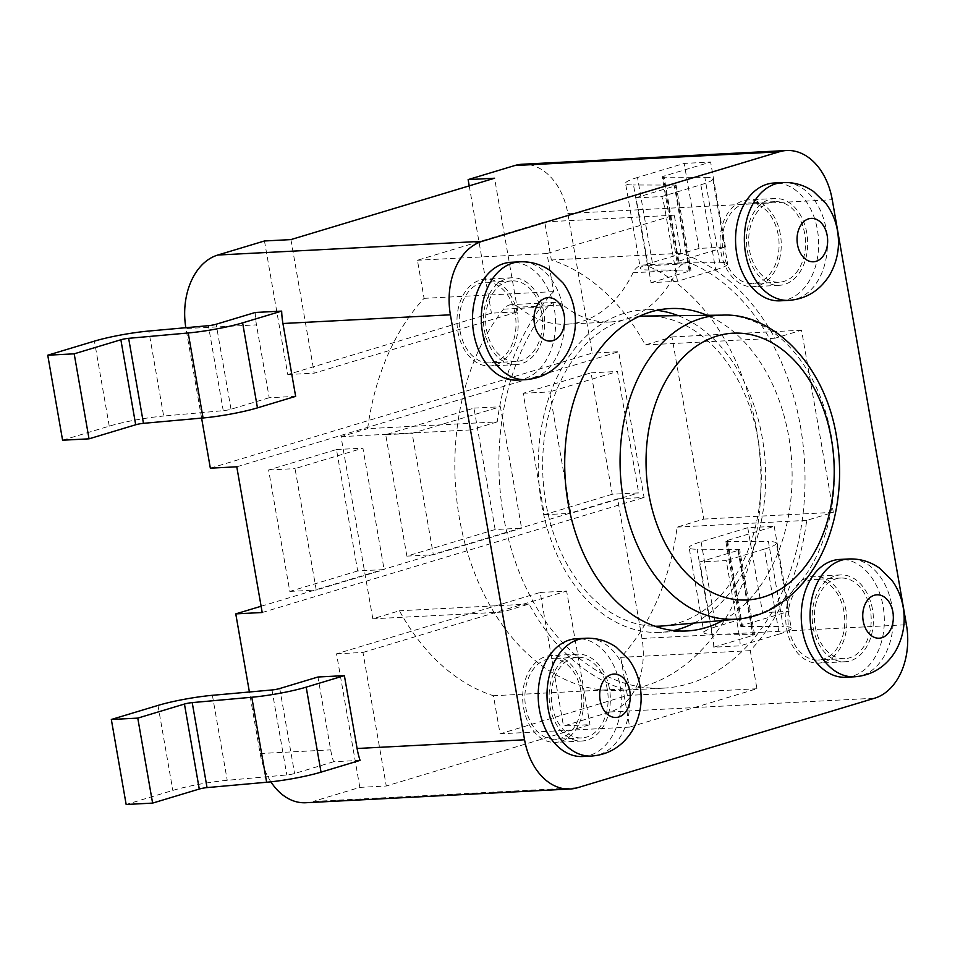 <?xml version="1.0" encoding="UTF-8"?>
<svg xmlns="http://www.w3.org/2000/svg" width="955" height="955" viewBox="0 0 955 955"><rect width="100%" height="100%" fill="white"/><g stroke="black" fill="none" stroke-linecap="round" stroke-linejoin="round"><path stroke-width="0.72" stroke-dasharray="4.78 3.58" d="M845.843 677.238A58.983 41.483 87 0 0 883.089 606.198A58.983 41.483 87 0 0 839.732 559.439M723.007 620.404A161.431 113.55 87 0 0 788.723 436.519A161.431 113.55 87 0 0 707.166 315.317M582.789 756.515A58.983 41.483 87 0 0 620.034 685.463A58.983 41.483 87 0 0 576.677 638.704M517.097 380.09A58.983 41.483 87 0 0 554.342 309.038A58.983 41.483 87 0 0 510.973 262.291M780.151 300.825A58.983 41.483 87 0 0 817.396 229.773A58.983 41.483 87 0 0 774.028 183.014M656.873 310.339A161.431 113.55 87 0 0 644.935 309.874A161.431 113.55 87 0 0 643.598 309.933A161.431 113.55 87 0 0 604.825 321.954A161.431 113.55 87 0 0 541.819 505.314A161.431 113.55 87 0 0 660.335 632.341A161.431 113.55 87 0 0 673.502 630.563M694.154 623.066A161.431 113.55 87 0 0 762.281 437.891A161.431 113.55 87 0 0 678.193 315.663M270.898 781.823A62.087 43.667 87 0 1 260.142 753.531L249.398 691.993M360.071 760.371L333.629 761.744A62.087 43.667 -93 0 1 330.657 749.866L317.943 677.011M255.224 312.476A62.087 43.667 87 0 0 256.477 324.879L269.203 397.734L295.644 396.361M201.601 418.099L185.962 328.532L256.477 324.879M305.791 802.737A62.087 43.667 87 0 0 313.168 801.448L577.596 787.72M185.831 327.708A62.087 43.667 87 0 0 185.962 328.532M261.121 606.246L617.622 498.82L641.999 638.453A62.087 43.667 87 0 1 610.161 711.952L563.486 726.015L589.939 724.642L386.274 786.013L359.832 787.386L313.168 801.448M779.256 634.06A43.464 5.253 -9.9 0 0 791.217 628.187L776.391 543.192A43.464 5.253 -9.9 0 1 764.418 549.065L779.256 634.06L740.209 645.819L713.767 647.192A62.087 43.667 87 0 0 712.514 634.8L906.426 624.725M210.339 468.177L592.196 353.111L567.819 213.466A62.087 43.667 87 0 0 522.17 164.248M567.819 213.466L638.334 209.802L651.047 282.656L677.489 281.283L715.677 269.788L700.851 184.781L661.803 196.551L635.362 197.924A62.087 43.667 -93 0 1 638.334 209.802L832.247 199.738M677.489 281.283L664.776 208.429A62.087 43.667 -93 0 0 661.803 196.551M641.999 638.453L712.514 634.8L699.788 561.946L726.242 560.573L738.955 633.428A62.087 43.667 87 0 1 740.209 645.819M617.622 498.82L644.064 497.448L618.637 351.738L592.196 353.111M610.723 321.942L566.649 324.223A124.174 87.347 87 0 1 518.72 307.188L562.793 304.908A124.174 87.347 87 0 0 604.825 321.954A124.174 87.347 87 0 0 610.723 321.942A124.174 87.347 87 0 0 625.477 319.352A124.174 87.347 87 0 0 644.935 309.874A124.174 87.347 87 0 0 677.107 270.456A18.623 13.107 87 0 1 687.063 262.732L642.99 265.024A18.623 13.107 87 0 0 633.034 272.748L677.107 270.456M638.811 316.571A155.211 109.18 87 0 0 625.477 319.352A155.211 109.18 87 0 0 543.646 486.393A155.211 109.18 87 0 0 654.891 626.241M663.08 625.931A155.211 109.18 87 0 0 758.043 439.181A155.211 109.18 87 0 0 646.989 316.033M497.221 421.907L470.6 429.929L502.39 612.071L529.01 604.049A223.506 157.217 87 0 0 623.006 689.009L629.655 727.101L756.933 688.746L750.284 650.653A223.506 157.217 87 0 0 806.712 520.368L833.333 512.346L801.543 330.203L774.923 338.225A223.506 157.217 87 0 0 680.939 253.266L674.29 215.185L547 253.541L553.649 291.621A223.506 157.217 87 0 0 497.221 421.907L367.651 428.64A223.506 157.217 87 0 1 424.08 298.354L417.431 260.261L544.72 221.906L551.357 259.999A223.506 157.217 87 0 1 645.353 344.958L671.974 336.936L703.763 519.078L677.143 527.1A223.506 157.217 87 0 1 620.714 657.374L627.363 695.467L500.086 733.822L493.437 695.729A223.506 157.217 87 0 1 399.441 610.782L372.82 618.804L341.031 436.662L367.651 428.64M562.793 304.908A18.623 13.107 87 0 0 555.607 302.353A18.623 13.107 87 0 0 547.621 306.865A217.298 152.848 87 0 0 511.713 550.617A217.298 152.848 87 0 0 663.236 688.149A217.298 152.848 87 0 0 804.361 499.429A217.298 152.848 87 0 0 691.408 263.544A18.623 13.107 87 0 0 687.063 262.732M359.832 787.386L336.53 653.817L540.184 592.446L563.486 726.015M262.207 612.513L644.064 497.448M236.78 466.804L618.637 351.738M357.683 570.959L289.795 591.42L268.606 469.991L336.482 449.542L357.683 570.959L384.125 569.586L362.924 448.17L295.047 468.619L316.236 590.047L384.125 569.586M495.144 529.536L406.89 556.132L385.701 434.704L473.955 408.119L495.144 529.536L521.585 528.163L500.396 406.746L412.142 433.331L433.343 554.76L521.585 528.163M612.25 494.248L544.362 514.709L523.173 393.281L591.05 372.832L612.25 494.248L638.692 492.876L617.503 371.459L549.614 391.908L570.804 513.336L638.692 492.876M264.475 240.97L287.777 374.539L491.443 313.168L517.885 311.796L494.571 178.227M469.215 185.867L491.443 313.168M269.203 397.734L231.015 409.241A6.208 0.752 170.1 0 1 223.243 410.674L163.651 416.034L148.825 331.039M62.588 440.207L109.252 426.145A43.464 5.253 170.1 0 1 163.651 416.034M333.629 761.744L294.594 773.514A6.208 0.752 170.1 0 1 286.822 774.959L227.23 780.307A43.464 5.253 170.1 0 0 172.831 790.418L126.156 804.48M540.184 592.446L566.625 591.073L589.939 724.642M336.53 653.817L362.972 652.444L386.274 786.013M362.972 652.444L566.625 591.073M290.917 239.598L314.231 373.166L517.885 311.796M287.777 374.539L314.231 373.166M699.788 561.946L737.976 550.438A6.208 0.752 -9.9 0 0 739.683 549.591A6.208 0.752 -9.9 0 0 738.549 549.364L697.078 549.256L711.917 634.251A43.464 5.253 -9.9 0 1 703.954 632.64L689.116 547.633A43.464 5.253 -9.9 0 0 697.078 549.256M713.767 647.192L752.815 635.433A6.208 0.752 -9.9 0 0 754.522 634.598A6.208 0.752 -9.9 0 0 753.388 634.359L711.917 634.251M701.077 541.772L715.916 626.766L762.579 612.704L789.021 611.331L742.357 625.394A6.208 0.752 -9.9 0 0 740.65 626.229L725.812 541.234A6.208 0.752 -9.9 0 1 727.519 540.399L774.195 526.336L747.753 527.709L701.077 541.772A43.464 5.253 -9.9 0 0 689.116 547.633M725.812 541.234A6.208 0.752 -9.9 0 0 726.946 541.461L768.417 541.569L783.255 626.564L741.784 626.468A6.208 0.752 -9.9 0 1 740.65 626.229M776.391 543.192A43.464 5.253 -9.9 0 0 768.417 541.569M764.418 549.065L726.242 560.573M652.337 262.494L637.498 177.487L684.174 163.424L710.615 162.052L663.94 176.114A6.208 0.752 -9.9 0 0 662.233 176.962L677.071 261.957A6.208 0.752 -9.9 0 1 678.778 261.121L725.454 247.059L699.012 248.431L652.337 262.494A43.464 5.253 -9.9 0 0 640.375 268.355A43.464 5.253 -9.9 0 0 648.338 269.978L633.511 184.984A43.464 5.253 -9.9 0 1 625.537 183.36L640.375 268.355M677.071 261.957A6.208 0.752 -9.9 0 0 678.205 262.183L719.676 262.291L704.838 177.296L663.379 177.188A6.208 0.752 -9.9 0 1 662.233 176.962M715.677 269.788A43.464 5.253 -9.9 0 0 727.638 263.914A43.464 5.253 -9.9 0 0 719.676 262.291M651.047 282.656L689.235 271.16A6.208 0.752 -9.9 0 0 690.942 270.313A6.208 0.752 -9.9 0 0 689.808 270.086L648.338 269.978M635.362 197.924L674.397 186.153A6.208 0.752 -9.9 0 0 676.116 185.318A6.208 0.752 -9.9 0 0 674.97 185.091L633.511 184.984M566.649 324.223A124.174 87.347 87 0 0 633.034 272.748M553.649 291.621L424.08 298.354M470.6 429.929L341.031 436.662M502.39 612.071L372.82 618.804M529.01 604.049L399.441 610.782M623.006 689.009L493.437 695.729M629.655 727.101L500.086 733.822M756.933 688.746L627.363 695.467M750.284 650.653L620.714 657.374M806.712 520.368L677.143 527.1M833.333 512.346L703.763 519.078M801.543 330.203L671.974 336.936M774.923 338.225L645.353 344.958M680.939 253.266L551.357 259.999M674.29 215.185L544.72 221.906M547 253.541L417.431 260.261M518.72 307.188A18.623 13.107 87 0 0 511.534 304.633A18.623 13.107 87 0 0 503.56 309.157A217.298 152.848 87 0 0 467.64 552.909A217.298 152.848 87 0 0 619.162 690.441A217.298 152.848 87 0 0 760.287 501.721A217.298 152.848 87 0 0 647.335 265.824A18.623 13.107 87 0 0 642.99 265.024M268.606 469.991L295.047 468.619M336.482 449.542L362.924 448.17M289.795 591.42L316.236 590.047M385.701 434.704L412.142 433.331M473.955 408.119L500.396 406.746M406.89 556.132L433.343 554.76M523.173 393.281L549.614 391.908M591.05 372.832L617.503 371.459M544.362 514.709L570.804 513.336M715.916 626.766A43.464 5.253 -9.9 0 0 703.954 632.64M791.217 628.187A43.464 5.253 -9.9 0 0 783.255 626.564M637.498 177.487A43.464 5.253 -9.9 0 0 625.537 183.36M700.851 184.781A43.464 5.253 -9.9 0 0 712.812 178.919A43.464 5.253 -9.9 0 0 704.838 177.296M774.195 526.336L789.021 611.331M747.753 527.709L762.579 612.704M725.454 247.059L710.615 162.052M699.012 248.431L684.174 163.424M872.488 609.386A43.464 30.572 87 0 0 840.531 574.934A43.464 30.572 87 0 0 812.263 619.926A43.464 30.572 87 0 0 845.044 661.743A43.464 30.572 87 0 0 872.488 609.386M870.363 610.03A40.361 28.387 87 0 0 840.698 578.038A40.361 28.387 87 0 0 814.436 619.807A40.361 28.387 87 0 0 844.877 658.64A40.361 28.387 87 0 0 870.363 610.03M846.046 610.758A43.464 30.572 87 0 0 814.09 576.307A43.464 30.572 87 0 0 785.81 621.299A43.464 30.572 87 0 0 818.602 663.116A43.464 30.572 87 0 0 846.046 610.758M843.922 611.403A40.361 28.387 87 0 0 814.257 579.41A40.361 28.387 87 0 0 787.994 621.192A40.361 28.387 87 0 0 818.435 660.012A40.361 28.387 87 0 0 843.922 611.403M780.342 234.345A43.464 30.572 87 0 0 748.398 199.893A43.464 30.572 87 0 0 720.118 244.874A43.464 30.572 87 0 0 752.898 286.691A43.464 30.572 87 0 0 780.342 234.345M778.23 234.99A40.361 28.387 87 0 0 748.553 202.997A40.361 28.387 87 0 0 722.302 244.767A40.361 28.387 87 0 0 752.743 283.599A40.361 28.387 87 0 0 778.23 234.99M806.796 232.972A43.464 30.572 87 0 0 774.839 198.521A43.464 30.572 87 0 0 746.559 243.501A43.464 30.572 87 0 0 779.34 285.318A43.464 30.572 87 0 0 806.796 232.972M804.671 233.605A40.361 28.387 87 0 0 774.994 201.624A40.361 28.387 87 0 0 748.744 243.394A40.361 28.387 87 0 0 779.185 282.226A40.361 28.387 87 0 0 804.671 233.605M517.288 313.61A43.464 30.572 87 0 0 485.343 279.158A43.464 30.572 87 0 0 457.063 324.151A43.464 30.572 87 0 0 489.843 365.968A43.464 30.572 87 0 0 517.288 313.61M515.175 314.255A40.361 28.387 87 0 0 485.498 282.262A40.361 28.387 87 0 0 459.248 324.031A40.361 28.387 87 0 0 489.688 362.864A40.361 28.387 87 0 0 515.175 314.255M543.741 312.237A43.464 30.572 87 0 0 511.785 277.786A43.464 30.572 87 0 0 483.505 322.778A43.464 30.572 87 0 0 516.285 364.595A43.464 30.572 87 0 0 543.741 312.237M541.616 312.882A40.361 28.387 87 0 0 511.94 280.889A40.361 28.387 87 0 0 485.689 322.659A40.361 28.387 87 0 0 516.13 361.491A40.361 28.387 87 0 0 541.616 312.882M582.992 690.035A43.464 30.572 87 0 0 551.035 655.584A43.464 30.572 87 0 0 522.755 700.564A43.464 30.572 87 0 0 555.547 742.381A43.464 30.572 87 0 0 582.992 690.035M580.867 690.668A40.361 28.387 87 0 0 551.202 658.675A40.361 28.387 87 0 0 524.94 700.457A40.361 28.387 87 0 0 555.38 739.289A40.361 28.387 87 0 0 580.867 690.668M609.433 688.662A43.464 30.572 87 0 0 577.477 654.211A43.464 30.572 87 0 0 549.209 699.191A43.464 30.572 87 0 0 581.989 741.008A43.464 30.572 87 0 0 609.433 688.662M607.308 689.295A40.361 28.387 87 0 0 577.644 657.303A40.361 28.387 87 0 0 551.381 699.084A40.361 28.387 87 0 0 581.822 737.917A40.361 28.387 87 0 0 607.308 689.295M854.665 676.785A58.983 41.483 87 0 0 891.91 605.733A58.983 41.483 87 0 0 848.541 558.985M610.161 711.952L874.589 698.224M591.611 756.05A58.983 41.483 87 0 0 628.856 685.01A58.983 41.483 87 0 0 585.487 638.25M525.907 379.636A58.983 41.483 87 0 0 563.152 308.584A58.983 41.483 87 0 0 519.795 261.825M788.961 300.371A58.983 41.483 87 0 0 826.206 229.319A58.983 41.483 87 0 0 782.849 182.56M260.142 753.531L330.657 749.866M231.015 409.241L216.176 324.234M279.755 688.519L294.594 773.514M737.976 550.438L752.815 635.433M689.235 271.16L674.397 186.153M738.167 619.007A152.203 107.056 87 0 0 831.28 435.886A152.203 107.056 87 0 0 722.386 315.138M647.335 265.824L691.408 263.544M503.56 309.157L547.621 306.865M223.243 410.674L208.405 325.679M109.252 426.145L94.426 341.138M212.392 695.312L227.23 780.307M157.993 705.423L172.831 790.418M271.984 689.964L286.822 774.959M738.549 549.364L753.388 634.359M726.946 541.461L741.784 626.468M727.519 540.399L742.357 625.394M689.808 270.086L674.97 185.091M678.205 262.183L663.379 177.188M678.778 261.121L663.94 176.114M670.04 308.561L643.598 309.933M686.788 630.968L660.335 632.341M663.236 688.149L619.162 690.441M555.607 302.353L511.534 304.633M754.522 634.598L739.683 549.591M712.812 178.919L727.638 263.914M676.116 185.318L690.942 270.313M840.531 574.934L814.09 576.307M845.044 661.743L818.602 663.116M840.698 578.038L814.257 579.41M844.877 658.64L818.435 660.012M774.839 198.521L748.398 199.893M779.34 285.318L752.898 286.691M774.994 201.624L748.553 202.997M779.185 282.226L752.743 283.599M511.785 277.786L485.343 279.158M516.285 364.595L489.843 365.968M511.94 280.889L485.498 282.262M516.13 361.491L489.688 362.864M577.477 654.211L551.035 655.584M581.989 741.008L555.547 742.381M577.644 657.303L551.202 658.675M581.822 737.917L555.38 739.289"/><path stroke-width="1.43" d="M848.541 558.985L839.732 559.439A58.983 41.483 87 0 0 801.352 620.487A58.983 41.483 87 0 0 845.843 677.238L854.665 676.785C872.202 675.364 885.834 666.817 895.551 651.143C903.299 637.26 905.829 622.541 903.144 606.998C901.472 597.221 897.7 588.292 891.827 580.186L879.233 567.903C869.933 561.492 859.703 558.52 848.541 558.985A58.983 41.483 87 0 0 810.174 620.034A58.983 41.483 87 0 0 854.665 676.785M344.385 675.639L306.197 687.146A43.464 5.253 170.1 0 1 251.798 697.246L192.218 702.605A6.208 0.752 170.1 0 0 184.446 704.05L137.771 718.112L111.329 719.485L157.993 705.423A43.464 5.253 170.1 0 1 212.392 695.312L271.984 689.964A6.208 0.752 170.1 0 0 279.755 688.519L317.943 677.011L344.385 675.639L357.098 748.493L524.57 739.791L450.402 314.804A62.087 43.667 87 0 1 482.227 241.305L779.232 151.809A62.087 43.667 87 0 1 786.61 150.52L522.17 164.248A62.087 43.667 87 0 0 514.793 165.537L779.232 151.809M524.57 739.791A62.087 43.667 87 0 0 570.219 789.009A62.087 43.667 87 0 0 577.596 787.72L874.589 698.224A62.087 43.667 87 0 0 906.426 624.725L832.247 199.738A62.087 43.667 87 0 0 786.61 150.52M707.166 315.317A161.431 113.55 87 0 0 670.04 308.561A161.431 113.55 87 0 0 565.014 475.65A161.431 113.55 87 0 0 686.788 630.968A161.431 113.55 87 0 0 723.007 620.404M585.487 638.25L576.677 638.704A58.983 41.483 87 0 0 538.298 699.764A58.983 41.483 87 0 0 582.789 756.515L591.611 756.05C609.147 754.641 622.779 746.082 632.497 730.408C640.244 716.525 642.775 701.818 640.089 686.275C638.418 676.498 634.645 667.557 628.772 659.451L616.178 647.168C606.879 640.757 596.648 637.785 585.487 638.25A58.983 41.483 87 0 0 547.12 699.299A58.983 41.483 87 0 0 591.611 756.05M519.795 261.825L510.973 262.291A58.983 41.483 87 0 0 472.606 323.339A58.983 41.483 87 0 0 517.097 380.09L525.907 379.636C543.455 378.216 557.075 369.669 566.804 353.995C574.54 340.111 577.071 325.392 574.397 309.85C572.725 300.073 568.953 291.132 563.08 283.038L550.486 270.754C541.175 264.344 530.944 261.372 519.795 261.825A58.983 41.483 87 0 0 481.416 322.886A58.983 41.483 87 0 0 525.907 379.636M782.849 182.56L774.028 183.014A58.983 41.483 87 0 0 735.66 244.074A58.983 41.483 87 0 0 780.151 300.825L788.961 300.371C806.509 298.951 820.13 290.404 829.859 274.718C837.595 260.834 840.125 246.127 837.451 230.585C835.78 220.808 832.008 211.867 826.135 203.773L813.541 191.478C804.229 185.067 793.999 182.095 782.849 182.56A58.983 41.483 87 0 0 744.47 243.621A58.983 41.483 87 0 0 788.961 300.371M673.502 630.563A161.431 113.55 87 0 0 694.154 623.066M678.193 315.663A161.431 113.55 87 0 0 656.873 310.339M249.398 691.993L235.766 613.886L262.207 612.513L236.78 466.804L210.339 468.177L201.601 418.099M257.456 407.869L242.618 322.862L281.665 311.103L255.224 312.476L216.176 324.234A6.208 0.752 170.1 0 1 208.405 325.679L148.825 331.039A43.464 5.253 170.1 0 0 94.426 341.138L47.75 355.212L62.588 440.207L89.03 438.834L135.694 424.772A6.208 0.752 170.1 0 1 143.465 423.328L203.057 417.968A43.464 5.253 170.1 0 0 257.456 407.869L295.644 396.361L282.931 323.506L450.402 314.804M306.197 687.146L321.035 772.141L360.071 760.371A62.087 43.667 -93 0 1 357.098 748.493M270.898 781.823A62.087 43.667 87 0 0 305.791 802.737L570.219 789.009M281.665 311.103A62.087 43.667 87 0 0 282.931 323.506M514.793 165.537L468.129 179.6L494.571 178.227L290.917 239.598L264.475 240.97L217.8 255.033A62.087 43.667 87 0 0 185.831 327.708M654.891 626.241A155.211 109.18 87 0 0 663.08 625.931L738.167 619.007C763.212 616.751 785.476 603.966 804.97 580.628C818.232 564.083 827.889 543.825 833.93 519.878C840.484 492.756 841.355 464.978 836.52 436.542C824.643 362.995 771.294 312.464 722.386 315.138A152.203 107.056 87 0 0 620.356 472.785A152.203 107.056 87 0 0 738.167 619.007M722.386 315.138L646.989 316.033A155.211 109.18 87 0 0 638.811 316.571M235.766 613.886L261.121 606.246M468.129 179.6L469.215 185.867M111.329 719.485L126.156 804.48L152.609 803.107L199.273 789.045A6.208 0.752 170.1 0 1 207.044 787.6L266.636 782.252A43.464 5.253 170.1 0 0 321.035 772.141M47.75 355.212L74.192 353.827L120.867 339.765A6.208 0.752 170.1 0 1 128.639 338.321L188.219 332.973A43.464 5.253 170.1 0 0 242.618 322.862M89.03 438.834L74.192 353.827M137.771 718.112L152.609 803.107M892.889 612.036A21.726 15.28 87 0 0 867.403 600.349A21.726 15.28 87 0 0 873.837 637.152A21.726 15.28 87 0 0 892.889 612.036M217.8 255.033L482.227 241.305M629.834 691.301A21.726 15.28 87 0 0 604.348 679.614A21.726 15.28 87 0 0 610.782 716.417A21.726 15.28 87 0 0 629.834 691.301M564.142 314.887A21.726 15.28 87 0 0 538.656 303.189A21.726 15.28 87 0 0 545.078 340.004A21.726 15.28 87 0 0 564.142 314.887M827.197 235.61A21.726 15.28 87 0 0 801.711 223.924A21.726 15.28 87 0 0 808.133 260.727A21.726 15.28 87 0 0 827.197 235.61M203.057 417.968L188.219 332.973M143.465 423.328L128.639 338.321M135.694 424.772L120.867 339.765M251.798 697.246L266.636 782.252M192.218 702.605L207.044 787.6M184.446 704.05L199.273 789.045M831.399 439.049A133.581 93.96 87 0 0 674.731 367.186A133.581 93.96 87 0 0 714.209 593.437A133.581 93.96 87 0 0 831.399 439.049"/></g></svg>

